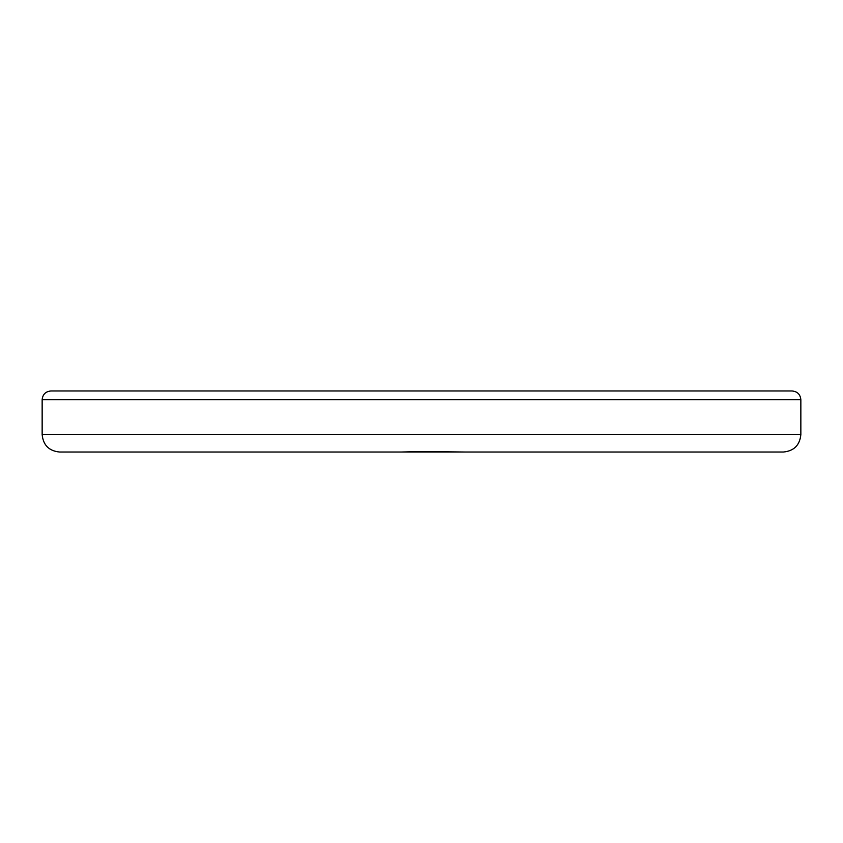 <?xml version="1.0" encoding="UTF-8"?>
<svg xmlns="http://www.w3.org/2000/svg" width="843" height="843" viewBox="0 0 843 843"><rect width="100%" height="100%" fill="white"/><g stroke="black" fill="none" stroke-linecap="round" stroke-linejoin="round"><path stroke-width="1.26" d="M800.85 399.698C800.323 394.408 797.415 391.51 792.125 390.973L50.875 390.973C45.585 391.51 42.677 394.408 42.15 399.698L800.85 399.698L800.85 434.577L42.15 434.577C43.193 445.167 48.999 450.984 59.59 452.027L401.384 452.027L421.5 451.469L465.104 452.027L377.896 452.027M401.384 452.027L59.59 452.027L401.384 452.027M421.5 390.973L792.125 390.973L421.5 390.973M465.104 452.027L783.41 452.027C794.001 450.984 799.807 445.167 800.85 434.577M441.616 452.027L783.41 452.027L441.616 452.027M42.15 399.698L42.15 434.577"/></g></svg>
